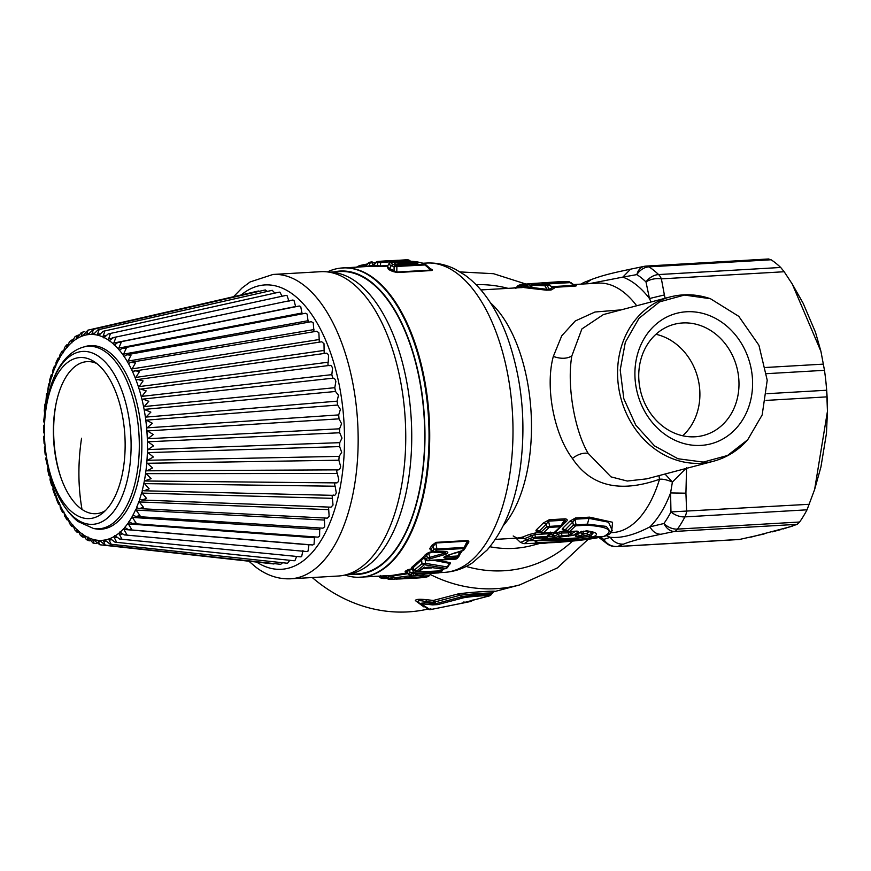 <?xml version="1.0" encoding="UTF-8"?>
<svg xmlns="http://www.w3.org/2000/svg" width="871" height="871" viewBox="0 0 871 871"><rect width="100%" height="100%" fill="white"/><g stroke="black" fill="none" stroke-linecap="round" stroke-linejoin="round"><path stroke-width="1.31" d="M589.493 531.397L586.477 533.466L582.155 534.391M583.69 531.147L582.743 533.662M580.282 532.573L582.296 534.195L583.015 533.466L582.068 533.781M576.874 534.315L575.491 536.198C579.487 536.492 580.108 537.08 577.364 537.984C571.049 539.726 549.743 541.239 553.455 539.759L552.225 539.595M577.048 534.62L581.088 535.981L582.296 534.195M581.763 531.266L575.078 535.458L581.164 531.952L585.748 531.016L593.434 532.671L590.527 536.144L569.928 539.28M592.857 532.333L589.275 534.729L580.761 536.394M551.365 539.682L549.568 539.737M557.952 540.325L538.028 540.706M537.864 540.368L537.211 540.88C523.972 544.517 576.733 541.207 592.628 537.091C599.324 534.38 597.299 532.29 586.542 530.82L585.748 531.016M580.021 532.355L586.542 530.82M575.078 535.458L575.491 536.198M551.332 539.617L553.455 539.759M537.211 540.88L542.687 540.118A2.994 1.492 86.7 0 1 542.546 540.14A2.994 1.492 86.7 0 1 542.393 540.14M568.023 530.94L565.464 529.546L572.791 522.077L573.401 525.115L587.413 524.135A2.994 1.492 86.7 0 1 586.891 525.18C608.894 526.846 614.545 530.602 603.843 536.449L544.647 543.221L524.277 543.635L528.392 540.826L534.75 538.452L532.606 537.538L526.28 539.878L528.392 540.826L577.8 537.908L555.513 540.379C552.083 540.162 550.526 539.802 550.842 539.28M569.111 531.724A2.994 2.994 0 0 1 567.413 531.31L562.557 528.436L569.906 521.152L572.791 522.077L574.925 519.203L576.079 524.799A2.994 1.492 86.7 0 1 575.557 525.834L569.601 531.517A2.994 1.492 86.7 0 1 569.111 531.724L575.709 531.168L569.601 531.517A2.994 2.45 50.8 0 1 567.424 530.689L573.401 525.115L575.557 525.834L586.891 525.18M576.134 531.354L577.941 532.323C578.671 531.386 577.93 531.005 575.709 531.168M577.941 532.323L573.194 535.382L561.229 536.917L557.386 538.518L552.258 539.301L543.482 539.802L542.121 539.399L545.975 537.799L534.75 538.452A2.994 1.492 86.7 0 0 535.611 537.146L532.606 537.538L532.007 535.741L529.133 534.533L522.23 537.189L516.982 538.136M575.992 531.201L575.219 531.364M569.906 521.152L575.502 517.962L574.925 519.203L589.003 518.387L587.413 524.135L606.325 526.411L610.898 532.475C610.538 533.694 608.328 535.001 604.278 536.373L592.628 537.091L586.477 533.466L582.721 533.683M520.499 542.448L526.28 539.878L522.23 537.189M604.278 536.373L595.078 538.256C583.189 540.096 569.743 541.533 554.762 542.557L523.917 543.667L520.466 542.426L516.274 538.43L525.039 538.452L534.729 534.554L535.611 537.146L546.836 536.503A2.994 1.492 86.7 0 1 545.975 537.799A2.994 2.548 -115.7 0 0 546.803 537.592L546.803 537.592A2.994 2.994 0 0 0 547.783 536.83L550.222 533.956L552.617 532.66M547.652 536.863A2.994 2.548 -115.7 0 1 546.803 537.592L542.121 539.399M544.473 538.452L543.482 539.802M557.386 538.518L555.263 537.57L554.631 535.926L558.474 534.206L559.073 536.003L561.229 536.917A2.994 1.492 86.7 0 0 562.089 535.611L553.248 537.94A2.994 1.492 86.7 0 1 552.258 539.301M575.579 531.354L569.198 535.197A2.994 1.492 86.7 0 1 568.338 536.503M572.095 531.55L570.418 532.606L571.028 534.478L573.194 535.382M575.502 517.962L589.58 517.145A3.996 1.992 86.7 0 0 589.003 518.387L608.568 522.197L612.226 530.483M513.193 535.97L517.058 538.126L495.349 539.389M529.133 534.533L535.774 532.878A3.996 1.992 86.7 0 0 534.729 534.554L549.187 533.716C550.766 533.172 550.842 533.509 549.427 534.729C550.842 533.509 550.766 533.172 549.187 533.716L550.232 532.039M568.23 530.994L568.338 532.606L570.418 532.606L568.436 532.856L569.198 535.197L562.089 535.611L561.207 533.019L558.474 534.206L555.6 532.998L552.519 534.402L552.552 536.101L554.631 535.926L552.595 536.188L553.248 537.94L544.941 538.43M562.557 528.436C561.621 529.71 562.677 530.199 565.715 529.927M589.58 517.145L612.563 522.262L611.703 531.277M764.139 533.967L739.261 539.508L616.733 546.618A14.992 7.469 86.7 0 0 617.474 546.498L740.274 539.378M560.739 281.856A2.994 0.925 -93.6 0 0 560.369 281.649L537.059 283.227M528.882 283.826L521.152 284.425M644.279 266.33A14.992 10.702 78.7 0 0 636.864 274.594L622.809 277.12L630.55 269.172L644.279 266.33A14.992 14.992 0 0 1 646.347 266.069L768.886 258.959M645.607 266.178L648.993 266.842A14.992 12.194 123.3 0 0 636.864 274.594A139.926 69.702 -93.3 0 1 645.977 281.91L649.472 298.535L664.388 294.931L661.383 278.862A14.992 9.2 171.7 0 0 645.977 281.91A14.992 11.465 133.7 0 1 658.585 274.561A14.992 7.469 86.7 0 1 661.383 278.862L784.183 271.741L780.699 267.473A147.428 73.436 -93.3 0 0 771.107 259.765L768.407 259.057M435.141 602.09L433.192 602.351L435.141 602.09L435.838 603.657L433.714 603.549L433.192 602.351L425.462 601.523L424.09 604.038L419.757 603.461L425.244 602.721L433.714 603.549L432.604 604.888L437.721 604.605L435.838 603.657L461.663 596.842C470.743 594.871 500.052 593.173 489.001 595.263M490.046 593.51C501.435 592.04 470.362 593.837 460.258 595.241L461.663 596.842A2.994 2.591 75.2 0 0 463.546 597.789C471.483 596.189 496.699 594.73 487.346 596.406L461.51 603.233L470.558 601.513L473.846 599.869M424.09 604.038L432.604 604.888M421.684 604.234L430.154 609.646A2.994 2.94 110.9 0 1 428.761 609.471A2.994 2.994 0 0 0 430.252 609.646L471.08 601.371L472.18 599.999M463.993 601.785L463.089 603.124M584.408 282.258A14.992 14.372 66.6 0 0 584.332 282.291A14.992 14.372 66.6 0 0 584.321 282.302A14.992 14.372 66.6 0 0 581.273 284.109M766.894 393.703L826.644 390.241A147.428 73.436 -93.3 0 0 825.73 380.235A147.428 73.436 -93.3 0 0 824.478 370.317L820.939 351.394L815.474 332.243L803.149 303.271L792.316 284.142L784.183 271.741M826.644 390.241L827.45 411.319L826.459 433.312L824.129 447.574L820.928 466.998L814.625 489.502L807.025 509.818A147.428 73.436 -93.3 0 1 799.6 522.023L797.226 524.342L783.214 528.937M827.439 409.196L827.439 408.564A134.929 67.209 -93.3 0 0 825.871 381.487L825.73 380.235M772.087 531.898L780.764 529.601M655.928 334.29A57.475 49.582 -104.8 0 1 696.397 414.944A57.475 49.582 -104.8 0 1 682.712 435.772M642.243 355.118A57.475 49.582 -104.8 0 1 674.198 324.306A57.475 49.582 -104.8 0 1 725.695 344.361A57.475 49.582 -104.8 0 1 735.483 404.623A57.475 49.582 -104.8 0 1 703.528 435.435A57.475 49.582 -104.8 0 1 652.031 415.38A57.475 49.582 -104.8 0 1 642.243 355.118M532.377 284.969L531.375 284.893L533.085 284.044L531.375 284.893M748.483 407.639A67.47 58.205 75.2 0 0 715.374 318.318A67.47 58.205 75.2 0 0 639.02 349.521A67.47 58.205 75.2 0 0 672.118 438.842A67.47 58.205 75.2 0 0 748.483 407.639M665.009 474.031L672.401 482.044L670.583 492.932L685.923 493.182L686.642 511.408A14.992 7.469 86.7 0 1 684.922 516.895A14.992 10.006 -152.3 0 1 670.964 511.93L809.442 504.276M660.904 534.261C643.375 537.853 630.909 541.141 623.505 544.135C618.018 544.353 613.609 542.067 610.299 537.298C621.458 538.365 634.676 534.881 649.94 526.835A132.436 65.967 86.7 0 0 670.583 492.932L670.964 511.93A139.926 69.702 -93.3 0 1 663.909 523.515C666.565 528.686 670.071 531.343 674.426 531.462L660.904 534.261C656.407 534.217 652.749 531.745 649.94 526.846L663.909 523.515A14.992 11.04 -144.6 0 0 677.486 529.1A14.992 7.469 86.7 0 1 674.426 531.462L797.226 524.342M606.445 535.676A132.436 65.967 86.7 0 0 610.299 537.298L603.734 539.399C607.098 544.386 611.671 546.748 617.474 546.498L623.505 544.135M560.369 526.748L554.392 532.377L543.221 533.019L549.122 527.401L560.369 526.748L562.035 525.801L564.506 522.23L562.056 525.714L560.924 525.605A2.994 1.492 86.7 0 1 560.369 526.748M566.161 521.664L563.94 523.003C565.464 521.217 565.704 520.281 564.669 520.205L548.567 521.13L549.666 526.258A2.994 1.492 86.7 0 1 549.122 527.401A2.994 2.352 42.3 0 1 546.868 526.596L540.967 532.127L539.345 531.081L546.335 524.026L543.33 522.992L549.187 519.758A3.996 1.992 86.7 0 0 548.567 521.13L546.335 524.026L546.868 526.596L560.924 525.605L565.29 518.822C567.5 519.301 567.794 520.248 566.161 521.664L555.611 531.92A2.994 2.994 0 0 1 553.891 532.584A2.994 1.492 -93.3 0 0 554.392 532.377L556.144 531.245M543.33 522.992L536.329 529.884L539.345 531.081L539.007 531.517L540.935 532.758A2.994 2.994 0 0 0 542.72 533.226A2.994 1.492 -93.3 0 0 543.221 533.019L541.588 532.366M543.624 283.859A2.994 1.492 -93.3 0 0 542.905 283.369C541.152 283.652 541.991 283.859 545.409 284.022L548.752 284.534M574.555 285.089L569.209 281.845L570.189 282.629L545.954 284.033M551.604 286.875L552.552 287.452L549.459 289.346L551.005 290.043L546.367 290.163L547.119 289.314L531.473 287.463L532.366 284.98L544.919 285.83L549.046 284.904L547.315 284.164L545.551 284.948L547.173 285.677L549.459 289.346L547.119 289.314L544.919 285.83L545.551 284.948L529.764 283.652L566.411 281.529L571.202 282.77M570.843 282.4L570.189 282.629M529.71 283.652L525.703 286.635L529.568 283.685M527.859 284.817L531.147 285.176L530.493 287.005L528.534 288.127L524.298 287.604L525.703 286.635M549.046 284.904L547.99 284.556L549.046 284.904L548.262 285.285L549.078 284.937L551.898 286.984M566.411 281.529L566.988 281.583M542.905 283.369L569.688 281.877L566.694 281.529M585.29 283.881L591.246 279.58L584.321 282.302A14.992 14.992 0 0 0 581.218 284.109M625.324 342.249L639.031 318.274L659.597 301.856L684.443 295.062L710.464 298.731L738.782 316.347L758.924 345.264L767.22 380.235L762.179 414.912L747.688 439.79L727.503 455.5L703.311 462.087L677.986 458.756L654.535 445.908L635.732 425.07L623.821 398.722L620.206 369.968L625.324 342.249M621.197 309.858L594.969 312.014L575.285 320.964L561.741 335.803L553.325 356.424C544.952 386.887 553.956 434.106 572.378 458.429C590.843 486.247 619.891 493.193 659.521 479.268C662.646 478.854 666.936 479.779 672.401 482.044L685.847 468.533M525.812 286.526L518.299 287.125L515.926 288.203L517.483 286.167M518.419 285.394A2.994 2.831 -116.5 0 0 517.32 286.385L521 284.436L518.419 285.394A2.994 2.994 0 0 0 517.374 286.243L515.621 288.53M527.488 284.839L518.898 285.721L517.701 287.8M430.851 608.687L430.154 609.646M493.77 591.518L491.048 594.534C490.917 595.231 489.752 595.84 487.575 596.363L461.619 603.211M396.697 264.37L395.51 264.033C393.387 262.977 394.726 262.302 399.528 261.997A2.994 1.492 86.7 0 1 400.431 262.835L415.805 263.859L417.655 262.748C418.32 263.347 417.655 263.663 415.663 263.673A2.994 1.492 -93.3 0 0 415.304 263.619L415.304 263.619A2.994 1.492 -93.3 0 0 414.955 263.717M401.302 264.425L400.431 262.835L396.621 264.251M545.692 284.044L542.655 283.859M547.99 284.556L545.409 284.022M549.71 534.565L552.519 534.402L554.522 535.752M610.734 532.693L612.553 532.584A124.934 62.233 86.7 0 0 659.521 479.268A14.992 3.397 65.8 0 1 659.184 475.566M404.013 578.202L403.262 578.736C398.493 578.997 399.756 578.703 407.029 577.854L409.348 577.386C397.307 578.769 394.803 579.248 401.847 578.845L401.847 578.845C393.028 579.063 398.559 579.553 394.933 578.039L391.983 575.415M405.603 578.017A2.994 1.492 86.7 0 1 404.775 578.649L422.881 576.591C433.148 576.243 423.709 577.898 413.954 578.148L401.847 578.845M415.129 577.56L414.367 578.094C409.577 578.268 411.624 577.909 420.497 577.027A2.994 1.492 86.7 0 1 420.355 577.048A2.994 1.492 86.7 0 1 420.214 577.038M416.175 577.429A2.994 1.492 86.7 0 1 415.369 578.039C424.275 577.419 426.311 577.059 421.499 576.972A2.994 1.492 86.7 0 1 421.357 576.994A2.994 1.492 86.7 0 1 421.205 576.983M418.428 571.3L416.697 571.398L413.856 570.331L414.422 569.961L418.853 571.147A2.994 1.492 -93.3 0 1 418.428 571.3A2.994 2.994 0 0 0 419.942 570.777L419.942 570.777A2.994 2.493 -124.3 0 1 418.853 571.147L422.609 568.349L428.456 567.043L443.001 569.264L428.456 567.043M424.438 567.086L422.609 568.349M573.543 284.523L573.837 285.383A2.994 1.492 -93.3 0 0 574.675 286.145L552.747 287.408M524.298 287.604L526.247 286.45L531.473 287.463L530.722 288.388L528.534 288.127M551.005 290.043L554.217 288.181L552.606 287.506M651.029 301.987L649.472 298.535A132.436 65.967 86.7 0 0 622.809 277.12L589.351 283.641M670.006 296.978L603.396 314.562L581.893 328.933L571.822 355.978C566.803 384.59 574.207 429.697 588.121 453.323L610.985 476.862L627.262 481.042L646.761 478.843L713.36 461.271A84.955 73.295 -104.8 0 1 637.234 431.624A84.955 73.295 -104.8 0 1 622.754 342.532A84.955 73.295 -104.8 0 1 670.006 296.978C683.485 293.527 696.963 294.104 710.464 298.731M521.871 287.691L521.13 286.853L521.805 285.274A2.994 0.925 -94.5 0 0 521.076 284.425A2.994 0.925 -94.5 0 0 521 284.436M419.757 603.461L417.797 601.6C417.993 600.446 420.541 600.413 425.462 601.523L427.008 599.76C419.615 598.932 415.728 599.204 415.347 600.587L428.761 609.471M433.192 601.97L433.366 600.457L427.008 599.76M457.885 593.989A3.996 3.451 75.2 0 1 460.258 595.241L435.065 601.894L433.366 600.457L457.885 593.989C469.502 592.073 505.757 589.972 492.115 591.997M415.663 263.673L401.117 264.523A2.994 1.492 -93.3 0 0 400.758 264.457L400.758 264.457A2.994 1.492 -93.3 0 0 400.431 264.555M405.636 264.174L403.861 261.746L417.655 262.748M401.117 264.523L395.51 264.033M568.436 532.856L561.207 533.019A3.996 1.992 86.7 0 1 562.252 531.343L566.999 531.07M555.6 532.998L562.252 531.343M550.222 533.956L551.833 533.215M536.329 529.884C535.349 531.179 536.405 531.691 539.508 531.419M417.002 573.76L414.89 575.285C415.217 574.599 416.991 574.141 420.203 573.913L438.451 572.922A2.994 1.492 -93.3 0 0 438.766 572.835L420.203 573.913M419.561 573.956L416.556 574.131M406.234 577.277L408.695 578.333M396.37 578.943L391.046 579.346M383.85 578.529L387.149 578.409M407.987 573.782L408.357 574.131A2.994 2.994 0 0 1 407.976 573.771L408.368 573.575A2.994 2.537 63 0 0 410.698 574.675L412.516 573.695A2.994 1.492 -93.3 0 0 413.387 572.203L410.187 572.606L409.446 570.113L406.474 572.095L407.976 573.76L412.538 576.036L414.89 575.285M441.847 569.384L440.987 570.603A2.994 1.492 -93.3 0 1 440.116 572.095L441.074 571.822A2.994 2.526 -119.4 0 1 440.116 572.095L412.516 573.695L410.187 572.606L408.368 573.575L406.659 571.659L405.124 571.626L407.171 572.878M416.774 571.017L424.351 564.713L445.81 568.393L443.001 569.264M575.1 285.405L575.481 285.427C576.94 285.666 576.667 285.906 574.675 286.145M546.367 290.163L530.722 288.388M554.217 288.181L553.009 287.506M575.481 285.427L574.904 285.318M423.937 606.956L415.347 600.587M312.243 577.538A159.916 137.966 75.2 0 0 427.835 609.101M396.86 260.353L397.524 260.309M391.449 260.636L397.677 260.298M410.633 261.256L409.522 260.44A2.994 2.994 0 0 0 407.9 259.863L407.661 259.874A2.994 1.492 -93.3 0 1 408.662 260.658L377.818 262.65L375.924 262.607L377.862 261.442L384.111 261.006L377.753 261.442A2.994 2.461 85.4 0 1 377.862 261.442L396.947 260.342M430.426 268.725L431.45 269.237L430.23 268.66L430.807 270.075L396.828 272.046A2.003 0.991 -93.3 0 0 397.263 272.536L392.712 271.48L394.073 270.761L394.084 266.766L391.199 265.568L389.805 268.682L396.828 272.046L396.86 266.439L394.084 266.766A2.994 2.515 -65.1 0 1 396.12 265.655A2.994 1.492 86.7 0 1 396.86 266.439L425.919 264.915L421.129 262.802C416.284 261.398 409.98 260.919 402.228 261.376A2.994 1.492 86.7 0 0 402.021 261.354L415.739 261.605L421.129 262.802M401.825 261.398A2.994 1.492 86.7 0 1 402.021 261.354L397.699 261.605A2.994 1.492 86.7 0 1 397.895 261.627C391.123 262.019 389.566 262.944 393.235 264.425L396.12 265.655L425.07 264.229L422.043 262.944M413.344 569.307L412.56 569.46L413.387 572.203L442.022 570.766M441.913 570.973A2.994 2.526 -119.4 0 1 441.074 571.822A2.994 2.994 0 0 0 442.054 570.941L442.065 570.919M417.557 574.12L415.5 575.677A2.994 2.994 0 0 0 417.438 574.457L417.536 574.239M413.681 574.925L413.398 576.003L415.565 575.633M400.649 577.876C391.602 578.268 394.715 577.593 410.012 575.84L411.33 576.003M410.317 575.513L410.012 575.84A2.994 1.023 85.5 0 1 409.348 577.386L409.838 577.299A2.994 2.994 0 0 0 411.352 576.286L411.362 576.275M411.319 576.341L422.925 575.067L421.88 576.646M416.969 577.974L428.292 576.602L429.686 575.296L423.927 575.012A2.994 1.492 86.7 0 1 422.881 576.591M394.541 577.593L392.636 577.723L390.839 579.357L396.392 578.954M378.874 576.177L381.52 577.429L384.568 576.972A2.994 1.023 88.1 0 1 383.73 578.551A2.994 1.023 88.1 0 1 383.599 578.529L381.52 577.429L380.496 575.437M383.969 575.818L384.568 576.972L385.57 576.94M384.982 575.666L387.835 578.344L392.636 577.723L392.157 576.167L393.54 576.079M409.893 575.1L412.538 576.036M426.017 559.541L425.2 559.705L425.581 563.363L421.978 563.755L414.422 569.961L412.952 567.816L413.126 569.177L412.353 569.307L413.355 569.765M424.547 558.801L425.919 559.552M426.039 559.236L426.703 559.52L426.039 559.236L427.411 557.658L429.828 557.32L430.034 558.768L428.663 560.38A2.994 2.33 41.3 0 1 426.039 559.236L424.471 557.81L424.351 558.616L422.794 558.028L423.72 558.681M465.582 547.413A2.994 2.156 -146.3 0 1 465.419 547.739A2.994 2.994 0 0 0 465.626 547.369L433.802 549.133L432.702 550.744L435.326 551.746A2.994 1.492 86.7 0 1 434.542 552.268L445.321 552.258L445.397 552.965L440.813 551.953M433.061 551.974L428.608 553.292L426.67 555.175L425.353 554.62L428.488 552.595L429.828 557.32L445.397 552.965L445.625 554.337L430.034 558.768L427.411 557.658L426.67 555.175L424.471 557.81L423.154 557.244L420.432 559.715L421.629 560.184L421.978 563.755L424.351 564.713A2.994 2.319 101 0 0 425.581 563.363L447.204 566.945L445.81 568.393A2.994 2.471 -126.5 0 0 446.965 567.99L446.965 567.99A2.994 2.994 0 0 0 447.716 567.184L449.708 563.973M438.538 552.04L439.311 551.517L435.326 551.746L436.415 550.113A2.994 1.492 86.7 0 0 436.883 548.763L435.827 542.992L430.982 549.263L431.243 550.526M445.625 554.337C452.278 550.918 441.826 551.354 439.311 551.517M454.553 553.303L462.457 550.908A2.994 2.994 0 0 0 464.025 549.764L465.419 547.739A2.994 2.156 -146.3 0 1 463.895 548.512L462.523 550.526L447.433 555.382C443.47 556.863 442.806 557.788 445.462 558.18L446.061 556.667L444.798 556.896L454.618 552.943M458.897 556.286A2.994 2.297 -139.6 0 1 458.582 556.83A2.994 2.297 -139.6 0 1 457.144 557.505L456.012 558.79L428.663 560.38A2.994 1.492 -93.3 0 1 428.009 560.739L455.37 559.149A2.994 1.492 -93.3 0 0 456.012 558.79L457.841 557.396M445.462 558.18L457.144 557.505A2.994 1.492 -93.3 0 0 457.732 555.992L458.973 556.242L460.541 552.976M447.629 567.163A2.994 2.471 -126.5 0 1 446.965 567.99L445.397 568.709M446.725 568.142L442.011 569.405M357.458 267.059L360.115 265.503L359.451 266.428L366.539 264.969M375.858 262.835L373.572 265.459L377.47 265.633L377.818 262.65A2.994 2.602 -87.1 0 1 379.767 261.485A2.994 1.492 -93.3 0 1 380.769 262.28L380.311 265.949L377.47 265.633L376.163 266.395L380.943 266.461A2.003 0.991 86.7 0 1 380.311 265.949L387.9 265.503M372.657 265.982A2.003 0.991 86.7 0 1 372.374 265.622L369.38 265.72L369.87 263.075L372.93 262.683A2.994 1.492 -93.3 0 0 371.83 261.888A2.994 1.492 -93.3 0 0 371.765 261.899A2.994 2.602 -98.7 0 0 371.558 261.921L369.848 262.215L368.27 263.358L369.87 263.075A2.994 2.602 -98.7 0 1 371.558 261.921A2.994 2.994 0 0 1 371.83 261.888L371.906 261.888M369.097 263.543L368.27 263.358L369.097 263.543M430.23 268.66L430.807 270.075L424.787 264.817L425.919 264.915M397.699 261.605C392.048 261.823 389.043 262.715 388.673 264.272L391.199 265.568L393.235 264.425M392.636 575.481L392.157 576.167L388.063 576.199L388.684 578.213L390.665 579.357A2.994 2.994 0 0 0 390.948 579.357M386.985 575.633L383.904 575.502M408.564 573.608L394.106 575.807M412.353 569.307L409.446 570.113L408.27 569.58L405.494 571.115L406.659 571.659M420.432 559.715L411.776 567.293L411.264 568.534L412.527 568.774L408.27 569.58M412.408 568.719L413.845 570.32M423.393 558.235L412.952 567.816L411.776 567.293M432.702 550.744L429.664 548.763L431.668 550.897M465.756 546.748L468.141 543.21L467.292 543.809L467.226 541.174L464.363 547.173A2.994 1.492 -93.3 0 1 463.895 548.512L436.415 550.113L433.802 549.133L433.192 545.79L431.885 545.322L429.664 548.763M460.084 554.021L460.813 552.573M460.367 553.314L460.095 551.289L457.732 555.992L446.061 556.667L448.184 555.415M437.068 560.205L450.155 562.644L447.204 566.945M450.155 562.644L450.296 563.766L449.382 564.397L449.48 563.352L434.074 560.38M367.475 263.946L359.941 265.492A2.994 2.994 0 0 0 359.309 265.699L359.309 265.699A2.994 2.548 -115.2 0 0 358.308 266.646L358.112 267.016M376.163 266.395L372.287 266.243L373.888 265.241M365.33 266.602L368.27 263.358M366.353 266.548L369.38 265.72L368.106 266.504M392.712 271.48L388.444 269.444L389.805 268.682L387.388 266.33L388.673 264.272M407.062 572.889L392.277 575.393M425.353 554.62L423.154 557.244M428.488 552.595L432.321 551.463M431.885 545.322L436.033 542.361L435.827 542.992L467.226 541.174A1.502 0.751 86.7 0 1 467.433 540.543C469.034 541 469.273 541.893 468.141 543.21M461.26 552.639L461.848 551.093M449.371 564.452L450.296 563.766M334.018 271.915A151.924 75.668 86.7 0 1 421.934 477.667A151.924 75.668 86.7 0 1 351.557 574.261M329.347 272.188L340.147 271.567A151.423 75.429 86.7 0 1 370.11 281.758A151.423 75.429 86.7 0 1 424.449 448.434A151.423 75.429 86.7 0 1 357.676 573.902L346.876 574.533M372.287 266.243L375.673 262.53A2.994 2.994 0 0 1 377.753 261.442A2.994 2.461 85.4 0 0 376.653 261.866M431.45 269.237C432.811 269.77 432.745 270.217 431.243 270.565L430.807 270.075M388.444 269.444L387.247 266.515M327.409 271.904A154.907 77.16 86.7 0 1 340.267 268.137A154.907 77.16 86.7 0 1 425.941 478.593A154.907 77.16 86.7 0 1 358.199 577.288A154.907 77.16 86.7 0 1 344.981 575.034M350.784 281.954A152.425 75.919 86.7 0 1 405.483 449.73A152.425 75.919 86.7 0 1 338.275 576.025L290.685 578.79A152.425 75.919 86.7 0 0 357.894 452.495A152.425 75.919 86.7 0 0 303.195 284.719A152.425 75.919 86.7 0 0 273.026 274.452L320.615 271.698A152.425 75.919 86.7 0 1 350.784 281.954M259.569 291.252L258.415 291.012M267.43 291.404L265.1 290.01M274.877 293.102L272.242 290.315L98.075 329.771L93.349 334.497L92.174 334.431L92.021 333.593L93.491 329.292L87.971 334.638L86.806 334.823L87.906 330.163L82.68 335.912L81.547 336.337L81.319 335.596L82.44 332.21L81.166 332.733L76.441 338.961L77.171 335.4M282.084 296.249L279.907 292.199L279.177 292.144L103.159 331.285L98.761 335.477L97.574 335.161L97.465 334.301L99.142 329.608L98.075 329.771M289.009 301.366L287.027 295.574L286.036 295.389L108.2 333.92L103.769 337.861M295.661 306.723L293.995 300.386L292.765 300.027L113.143 337.621L109.115 340.964M302.063 313.908L300.735 306.592L299.276 306.004L117.933 342.368L114.308 345.145M308.192 322.259L307.18 314.115L305.492 313.255L122.517 348.106L119.305 350.349M313.963 331.699L313.244 322.869L311.35 321.693L126.839 354.769L124.052 356.533M319.319 342.14L318.873 332.776L316.794 331.23L130.857 362.282L128.483 363.621M324.164 353.463L324.001 343.707L321.747 341.77L132.969 371.275M333.158 494.957C334.497 495.904 335.531 495.185 336.26 492.779L335.15 486.225C334.344 484.047 334.573 482.861 335.847 482.654C337.219 483.329 338.198 482.382 338.786 479.823L337.36 473.476C336.446 471.451 336.609 470.209 337.861 469.741C339.244 470.133 340.158 468.979 340.605 466.279L338.863 460.215L339.157 456.371L341.682 452.321L339.636 446.594L339.734 442.664L341.998 438.08L339.69 432.756L339.581 428.804L341.574 423.709L339.015 418.853L338.699 414.912L340.398 409.392L337.621 405.048L337.099 401.161L338.481 395.26L335.52 391.482L334.802 387.693L335.858 381.476C335.106 378.841 334.072 377.785 332.744 378.308L331.829 374.65L332.537 368.193C331.666 365.7 330.588 364.862 329.303 365.668C327.997 365.548 327.638 364.383 328.215 362.194L328.574 355.564C327.583 353.245 326.473 352.624 325.253 353.702M339.157 456.371L147.46 460.269L153.372 457.003L147.373 452.158L147.907 449.567L339.734 442.664L147.907 449.567L153.634 445.81L147.395 441.423L147.33 439.06L153.296 434.52L146.861 430.644L146.666 428.292L152.371 423.252L145.762 419.942L145.446 417.612L150.868 412.135L144.107 409.424L335.52 391.482M337.643 405.048L146.263 420.149L337.643 405.048M334.148 495.381L144.042 490.787L149.115 488.827L143.955 482.937A103.126 51.367 86.7 0 1 142.256 490.329L142.071 493.084L146.578 498.452L141.799 500.019L331.024 507.172L333.027 505.017L332.091 495.327M141.733 492.344A103.126 51.367 86.7 0 1 139.643 499.279L139.316 501.936L143.53 507.401L139.077 508.62L327.278 518.147L329.151 516.405L328.53 507.085M139.012 501.152A103.126 51.367 86.7 0 1 136.551 507.543L136.083 510.09L139.991 515.588L135.93 516.492L322.934 528.174L324.665 526.813L324.382 518.005M132.915 515.033L132.403 517.439L136.018 522.916L132.37 523.547L318.046 537.157L319.603 536.133L319.701 527.978M128.897 521.653L128.331 523.907L131.641 529.296L128.462 529.699L312.667 544.974L314.039 544.255L314.54 536.895M124.509 527.325L123.9 529.437L126.916 534.674L124.226 534.892L306.864 551.561L308.029 551.093L308.987 544.669M119.806 531.996L119.153 533.956L121.886 538.986L119.73 539.062L300.702 556.841L301.638 556.569L302.956 550.603M114.83 535.621L114.166 537.418L116.616 542.187L115.005 542.176L294.235 560.761L294.931 560.63L296.641 556.449M280.495 564.299L105.119 545.061L103.638 541.022L103.693 540.183L104.858 539.998A103.126 51.367 86.7 0 0 108.984 538.909L110.116 538.485L108.984 538.909L108.973 539.78L111.161 544.223L110.127 544.179L287.539 563.265L289.814 560.303M280.691 564.332L282.585 562.731M273.701 563.94L274.713 563.679M78.466 335.008L75.091 336.576L71.542 342.662L72.141 339.712M145.446 417.612A103.126 51.367 86.7 0 0 144.107 409.424L143.682 407.16A103.126 51.367 86.7 0 0 141.929 399.212L141.385 397.034A103.126 51.367 86.7 0 0 139.251 389.424L138.598 387.355A103.126 51.367 86.7 0 0 136.094 380.17L135.343 378.221A103.126 51.367 86.7 0 0 132.49 371.525L131.652 369.729A103.126 51.367 86.7 0 0 128.494 363.61L127.569 361.988A103.126 51.367 86.7 0 0 124.139 356.511L123.138 355.063A103.126 51.367 86.7 0 0 119.469 350.284L118.412 349.053A103.126 51.367 86.7 0 0 114.537 345.025L113.437 344.001A103.126 51.367 86.7 0 0 110.269 341.399A103.126 51.367 86.7 0 0 109.408 340.768L108.265 339.984A103.126 51.367 86.7 0 0 104.128 337.578L102.952 337.023A103.126 51.367 86.7 0 0 98.761 335.477L97.574 335.161A103.126 51.367 86.7 0 0 93.349 334.497L92.174 334.431A103.126 51.367 86.7 0 0 87.971 334.638L86.806 334.823A103.126 51.367 86.7 0 0 82.68 335.912L81.547 336.337A103.126 51.367 86.7 0 0 77.541 338.286L76.441 338.961A103.126 51.367 86.7 0 0 72.587 341.759M102.952 337.023L104.803 331.1L103.159 331.296M108.265 339.984L110.399 333.745L108.2 333.92M113.437 344.001L115.887 337.534L112.163 337.904M118.412 349.053L121.178 342.412L117.933 342.368M123.138 355.063L126.251 348.324L122.517 348.106M127.569 361.988L131.02 355.216L126.839 354.769M131.652 369.729L135.441 363L130.857 362.282M135.343 378.221L139.48 371.601L134.515 370.567M138.598 387.355L143.073 380.921L137.792 379.527L136.584 379.996M141.385 397.034L146.186 390.861L140.623 389.076L330.011 365.363M143.682 407.16L148.799 401.302L143.007 399.103L333.223 378.156M147.373 452.158A103.126 51.367 86.7 0 1 146.97 460.443L146.785 462.73L152.534 467.988L147.047 470.808L338.373 469.85M146.785 462.73A103.126 51.367 86.7 0 1 145.936 470.808L145.642 473.029L151.108 478.636L144.88 480.825L145.805 481.01L336.609 482.893M145.642 473.029A103.126 51.367 86.7 0 1 144.368 480.803L143.955 482.937M144.042 490.787L142.768 490.449M141.799 500.019L140.155 499.486M136.551 507.543L139.077 508.62M135.811 509.263A103.126 51.367 86.7 0 1 133.013 515.044L135.93 516.492M132.185 516.579A103.126 51.367 86.7 0 1 129.06 521.696L132.37 523.547M128.146 523.036A103.126 51.367 86.7 0 1 124.749 527.423L128.462 529.699M123.758 528.545A103.126 51.367 86.7 0 1 120.122 532.159L124.226 534.892M119.077 533.063A103.126 51.367 86.7 0 1 115.233 535.861L119.73 539.062M114.123 536.536A103.126 51.367 86.7 0 1 110.116 538.485L115.005 542.176M96.572 543.58L94.046 543.308L92.903 539.345L99.915 544.789L98.216 541.131L98.314 540.325L99.49 540.39A103.126 51.367 86.7 0 0 103.693 540.183L104.858 539.998L110.127 544.179M88.668 540.641L87.35 537.951L87.536 537.244L88.711 537.799A103.126 51.367 86.7 0 0 92.903 539.345L94.09 539.661A103.126 51.367 86.7 0 0 98.314 540.325L99.49 540.39L105.119 545.061M94.046 543.308L92.859 542.894L88.711 537.799M83.181 536.863L82.266 536.754L83.181 536.863L82.266 536.754L82.037 534.696L82.255 534.054L83.398 534.838A103.126 51.367 86.7 0 0 87.536 537.244L88.015 536.961M89.942 540.891L86.403 539.682L83.398 534.838L82.037 534.696M77.878 531.985L76.866 530.374L77.127 529.797L78.227 530.82A103.126 51.367 86.7 0 0 81.395 533.422A103.126 51.367 86.7 0 0 82.255 534.054L82.669 533.847M78.227 530.82L80.35 535.273L82.429 536.95M72.816 526.062L72.195 524.538L73.251 525.768A103.126 51.367 86.7 0 0 77.127 529.797L77.465 529.666M78.423 532.421L77.029 532.225L74.71 529.808L73.251 525.768M68.537 520.063L67.078 519.911L67.524 518.31L68.526 519.758A103.126 51.367 86.7 0 0 72.195 524.538L72.456 524.462M73.295 526.705L71.901 526.53L69.473 523.373L68.526 519.758M63.616 511.386L62.832 511.549L64.095 512.834A103.126 51.367 86.7 0 0 67.524 518.31L67.709 518.278M64.095 512.834L64.661 516.057L67.078 519.911M59.587 502.785L58.814 503.547L60.012 505.093A103.126 51.367 86.7 0 0 63.169 511.212L63.267 511.201M60.012 505.093L60.295 507.945L62.603 512.442L64.073 512.551M59.925 504.265L58.531 504.2L56.375 499.127L55.57 494.652A103.126 51.367 86.7 0 1 53.066 487.466L52.935 489.676L54.873 495.24L55.864 494.837M46.348 456.426L46.217 457.21A103.126 51.367 86.7 0 0 47.557 465.397L47.992 467.662A103.126 51.367 86.7 0 0 49.734 475.599L50.278 477.787A103.126 51.367 86.7 0 0 52.412 485.397L53.066 487.466M49.995 479.703L51.683 485.691L52.532 485.463M50.278 477.787L50.006 479.703M47.992 467.662L47.589 469.295L48.983 475.62L49.68 475.577M46.217 457.21L45.728 458.571L47.339 465.266M46.196 455.413L45.161 454.357L44.432 447.629L45.096 446.246M44.933 444.395L44.083 443.393L43.702 436.6L44.443 435.522M44.399 433.693L43.572 432.343L43.822 425.255M44.508 423.502L43.648 421.346L44.519 414.52M44.475 424.373L44.236 425.004A103.126 51.367 86.7 0 0 44.269 433.399M44.29 422.664A103.126 51.367 86.7 0 1 44.704 414.378L44.301 410.491L44.976 404.068L45.695 404.035M44.878 412.081A103.126 51.367 86.7 0 1 45.728 404.013L46.533 393.779L47.426 393.921M46.021 401.792A103.126 51.367 86.7 0 1 47.295 394.019L48.645 383.959L49.691 384.263M47.709 391.885A103.126 51.367 86.7 0 1 49.407 384.492L49.701 379.941L51.28 374.693L52.663 374.465M55.864 365.798L54.416 366.081L52.619 370.774L52.652 373.67L51.629 375.325L52.489 375.945M52.042 375.543L52.02 375.543A103.126 51.367 86.7 0 0 49.93 382.478M58.117 358.144L56.071 362.26L55.853 365.559L54.731 366.974L55.537 366.985M55.221 367.268L55.113 367.268A103.126 51.367 86.7 0 0 52.652 373.67M60.11 354.377L58.651 359.777L58.03 358.21M58.847 359.788L58.651 359.777A103.126 51.367 86.7 0 0 55.853 365.559M64.617 347.453L63.518 351.786L62.603 353.125L63.039 351.481M63.441 350.806L62.081 351.144L60.045 354.508M62.875 353.169L62.603 353.125A103.126 51.367 86.7 0 0 59.478 358.242M72.914 339.32L69.549 341.563L66.915 347.398L67.415 345.09M67.916 344.6L66.555 344.96L64.53 347.573M67.274 347.485L66.915 347.398A103.126 51.367 86.7 0 0 63.518 351.786M71.977 342.815L71.542 342.662A103.126 51.367 86.7 0 0 67.905 346.277M108.701 351.797A91.956 45.804 -93.3 0 0 85.293 346.527L83.05 347.181A91.422 45.542 86.7 0 1 106.338 352.428A91.422 45.542 86.7 0 1 138.848 458.211A91.422 45.542 86.7 0 1 93.567 528.512L95.864 528.904A91.956 45.804 -93.3 0 0 141.407 458.2A91.956 45.804 -93.3 0 0 108.701 351.797M73.469 513.15A80.665 40.175 86.7 0 1 45.325 448.456A80.665 40.175 86.7 0 1 44.388 432.277A80.665 40.175 86.7 0 1 93.654 361.313A80.665 40.175 86.7 0 1 96.05 362.957A80.665 40.175 86.7 0 1 124.999 438.189A80.665 40.175 86.7 0 1 102.473 513.248A80.665 40.175 86.7 0 1 73.469 513.15M96.801 363.534A76.169 37.943 -93.3 0 0 53.381 432.201A76.169 37.943 -93.3 0 0 54.263 447.487A76.169 37.943 -93.3 0 0 80.84 508.577A76.169 37.943 -93.3 0 0 105.337 510.678M54.318 447.912L53.381 431.776M60.948 477.689A79.958 39.826 86.7 0 1 56.528 401.433M600.652 537.222A139.926 69.702 -93.3 0 0 603.734 539.399L603.734 539.399A14.992 12.194 -56.7 0 0 607.631 544.179A14.992 14.992 0 0 0 616.733 546.618M542.687 540.118L551.615 539.606M549.187 533.716L546.836 536.503M552.595 536.188L548.197 536.351M463.546 597.789L437.721 604.605M780.699 267.473L658.585 274.561A147.428 73.436 86.7 0 0 648.993 266.842L771.107 259.765M820.939 351.394L792.316 284.142M814.625 489.502L827.45 411.319M750.802 537.167L792.262 526.226M765.99 400.41L827.069 396.86M686.577 467.585L685.923 493.182M799.6 522.023L677.486 529.1A147.428 73.436 -93.3 0 0 684.922 516.895L807.025 509.818M765.772 367.475L823.509 364.122M766.687 373.67L824.478 370.317M561.468 281.812A2.994 2.853 82.4 0 0 560.358 281.649A2.994 0.925 -93.6 0 0 560.358 281.649L536.688 283.249M665.15 298.263L664.388 294.931M489.905 546.748A124.934 107.786 75.2 0 0 532.257 545.431L539.585 543.493M406.637 576.831L407.029 577.854L408.434 577.647M403.262 578.736L404.775 578.649M420.497 577.027L421.499 576.972M414.367 578.094L415.369 578.039M551.702 286.657L573.837 285.383L570.211 282.64M399.528 261.997L403.861 261.746M535.774 532.878L540.673 532.595M572.378 458.429C577.832 454.292 583.08 452.593 588.121 453.323M549.187 519.758L565.29 518.822M466.159 566.444A144.368 124.553 75.2 0 0 572.519 541.076M573.826 284.545L598.083 283.129A124.934 62.233 86.7 0 1 636.69 305.775M553.325 356.424C560.695 359.026 566.858 358.874 571.822 355.978M397.895 261.627L402.228 261.376M490.395 302.727A124.934 62.233 86.7 0 1 528.991 460.944A124.934 62.233 86.7 0 1 503.318 525.583M430.165 574.425A159.916 137.966 75.2 0 0 519.747 584.909L557.396 567.903L588.208 539.28M438.113 572.868A2.994 1.492 -93.3 0 0 438.451 572.922A2.994 2.994 0 0 0 439.659 572.585M423.197 573.804L422.925 575.067L423.927 575.012L424.199 573.749M379.8 577.048A2.994 2.569 103.8 0 0 381.204 578.083L383.599 578.529M387.214 578.159A2.994 2.591 93.5 0 0 389.097 579.291L389.097 579.291A2.994 2.591 93.5 0 0 389.359 579.291M464.265 549.263L462.457 550.908M455.37 559.149A2.994 2.994 0 0 0 457.438 558.148L458.571 556.83A2.994 2.297 -139.6 0 1 458.571 556.83A2.994 2.994 0 0 0 458.973 556.242M508.076 288.355A144.368 124.553 75.2 0 0 476.045 284.654M356.696 267.103A2.994 2.994 0 0 1 357.23 266.744L359.309 265.699A2.994 2.548 -115.2 0 1 359.832 265.535M356.326 267.626L358.133 266.493M375.684 262.519L372.93 262.683L372.374 265.622L373.169 265.579M405.908 259.83A2.994 1.492 86.7 0 1 405.951 259.819A2.994 1.492 86.7 0 1 406.006 259.819A2.994 2.591 90.5 0 1 406.147 259.819A2.994 2.994 0 0 0 405.951 259.819L390.154 260.821M406.322 259.83A2.994 2.591 90.5 0 0 406.147 259.819L407.9 259.863M424.787 264.817A2.994 1.492 -93.3 0 0 424.035 264.033M431.733 567.946L423.132 568.447M424.242 567.674L428.445 567.424M408.662 260.658L409.435 261.224M509.894 473.726A154.918 77.171 86.7 0 1 444.406 572.378C454.444 571.703 463.753 568.545 472.343 562.884L487.107 550.037C504.026 530.265 515.011 503.416 520.052 469.469C526.345 423.85 522.252 380.148 507.771 338.351C502.513 323.794 496.067 310.958 488.457 299.831C481.609 289.793 473.824 281.594 465.125 275.225L455.413 269.302C446.202 264.642 436.556 262.563 426.463 263.053A154.918 77.171 86.7 0 1 509.894 473.726M436.033 542.361L467.433 540.543M380.943 266.461L387.541 266.08M431.243 270.565L397.263 272.536M341.726 267.996A154.918 77.171 86.7 0 1 343.185 267.887A154.918 77.171 86.7 0 1 426.616 478.56A154.918 77.171 86.7 0 1 361.127 577.201A154.918 77.171 86.7 0 1 359.658 577.266M329.717 272.253A151.423 75.429 86.7 0 1 357.132 282.509A151.423 75.429 86.7 0 1 411.569 446.671A151.423 75.429 86.7 0 1 347.235 574.425M241.147 294.975A142.43 70.943 86.7 0 1 293.146 294.529A142.43 70.943 86.7 0 1 342.129 475.392A142.43 70.943 86.7 0 1 256.607 562.056M77.584 337.959L76.18 338.275M82.789 335.259L81.319 335.596M88.167 333.68L86.621 334.029M93.687 333.223L92.021 333.593M99.327 333.887L97.465 334.301M105.086 335.662L102.898 336.141M111.042 338.492L108.244 339.08M295.683 306.516L113.47 343.109M302.106 312.983L118.489 348.16M308.214 320.691L123.268 354.192M313.941 329.576L127.743 361.138M319.221 339.527L131.869 368.912M323.99 350.436L135.604 377.448M328.215 362.194L138.903 386.637M331.829 374.65L141.723 396.381M334.802 387.693L144.053 406.572M337.099 401.161L145.849 417.1M338.699 414.912L147.101 427.857M339.015 418.853L147.351 430.938M339.581 428.804L147.787 438.723M339.69 432.756L147.885 441.804M339.636 446.594L147.841 452.626M338.863 460.215L147.232 463.274M337.36 473.476L146.056 473.65M335.15 486.225L144.325 483.623M332.276 498.332L142.071 493.084M328.737 509.655L139.316 501.936M324.6 520.074L136.083 510.09M319.897 529.481L132.403 517.439M314.692 537.755L128.331 523.907M309.02 544.821L123.9 529.437M121.94 534.206L119.153 533.956M116.355 537.625L114.166 537.418M110.846 539.976L108.973 539.78M105.315 541.196L103.638 541.022M99.784 541.294L98.216 541.131M94.264 540.26L92.762 540.107M88.788 538.093L87.35 537.951M78.15 530.493L76.866 530.374M73.099 525.137L71.912 525.039M68.286 518.811L67.209 518.735M63.779 511.604L62.832 511.549M59.631 503.58L58.814 503.547M59.174 503.296A103.126 51.367 86.7 0 1 56.321 496.601M45.902 454.88A103.126 51.367 86.7 0 1 44.998 446.529M44.802 444.177A103.126 51.367 86.7 0 1 44.334 435.761M52.445 375.194L51.629 375.325M55.69 366.8L54.731 366.974M59.359 359.179L58.292 359.385M63.441 352.417L62.255 352.646M67.862 346.582L66.588 346.843M72.598 341.748L71.248 342.042M147.395 441.423A103.126 51.367 86.7 0 1 147.428 449.817M146.861 430.644A103.126 51.367 86.7 0 1 147.33 439.06M145.762 419.942A103.126 51.367 86.7 0 1 146.666 428.292M83.05 347.181C57.932 354.715 44.094 391.308 44.377 431.678A86.621 43.147 86.7 0 1 99.86 357.241A86.621 43.147 86.7 0 1 129.376 469.197A86.621 43.147 86.7 0 1 75.614 518.517A86.621 43.147 86.7 0 1 45.39 449.055C49.288 482.392 60.088 506.519 77.802 521.424L93.567 528.512M81.558 438.244A235.453 188.103 127 0 0 82.005 509.404M581.099 535.97L577.8 537.908M537.886 540.739L552.486 539.563M542.72 539.28L543.428 538.692M610.898 532.475L612.248 530.461M599.03 537.549L607.631 544.179M529.764 283.652L566.324 281.529M548.763 284.545L552.65 287.354M561.534 281.812A2.994 2.994 0 0 0 560.369 281.649M713.36 461.271C726.795 457.634 738.238 450.47 747.688 439.79M512.801 288.083L516.59 287.278M528.915 283.826L521.076 284.425A2.994 2.994 0 0 0 520.292 284.588M430.252 609.646L470.558 601.513M542.72 533.226L553.891 532.584M401.041 578.627L407.007 577.865M412.146 577.985L423.382 576.907M427.28 567.228L423.829 567.892L419.942 570.777M630.55 269.172C615.949 272.296 604.43 274.648 591.246 279.58M415.968 263.946L396.555 264.218M409.838 577.31L408.88 577.571M390.665 260.625L384.089 261.006M376.283 576.33L378.787 576.33M378.635 576.188L379.865 577.353A2.994 2.994 0 0 0 381.204 578.083M383.022 578.496A2.994 2.994 0 0 0 383.73 578.551L387.17 578.431M384.351 575.796L387.225 578.486A2.994 2.994 0 0 0 389.097 579.291L390.665 579.357M408.357 574.131L410.568 575.666L413.475 576.025M424.525 558.779L425.81 559.955A2.994 2.994 0 0 0 428.009 560.739M480.879 289.934L524.429 287.408M493.019 591.964L519.747 584.909M369.848 262.215A2.994 2.994 0 0 0 368.226 263.129L364.927 266.733M430.72 269.085L425.788 264.686A2.994 2.994 0 0 0 425.07 264.218M442.054 570.941L443.121 569.416M429.686 575.296L430.895 573.107M407.976 573.771L406.441 572.051M431.167 550.461L432.408 551.539A2.994 2.994 0 0 0 434.542 552.268M465.626 547.369L467.662 543.112M460.149 271.926L493.509 273.701L525.921 284.044M358.199 577.288L391.961 575.415M439.517 572.661L444.406 572.378M340.267 268.137L371.993 266.21M422.849 263.26L426.463 263.053M248.866 561.207L255.911 567.206C266.798 575.459 278.393 579.324 290.685 578.79M233.548 296.728L242.094 287.92L250.162 281.932L273.026 274.452M84.835 331.633L82.244 332.232M258.458 291.001L87.873 330.174M265.307 289.934L93.001 329.39M326.168 353.19L137.792 379.527M59.457 357.883L58.107 358.155M49.908 383.763L48.645 383.959M45.847 403.883L45.063 403.981M52.772 485.735L51.716 485.713M56.136 495.294L54.884 495.251M83.964 537.167L82.647 537.037M273.755 563.951L99.871 544.778M49.854 475.708L49.081 475.697M47.622 393.616L46.566 393.757M45.325 448.456L45.39 449.055M44.388 432.277L44.377 431.678"/></g></svg>
